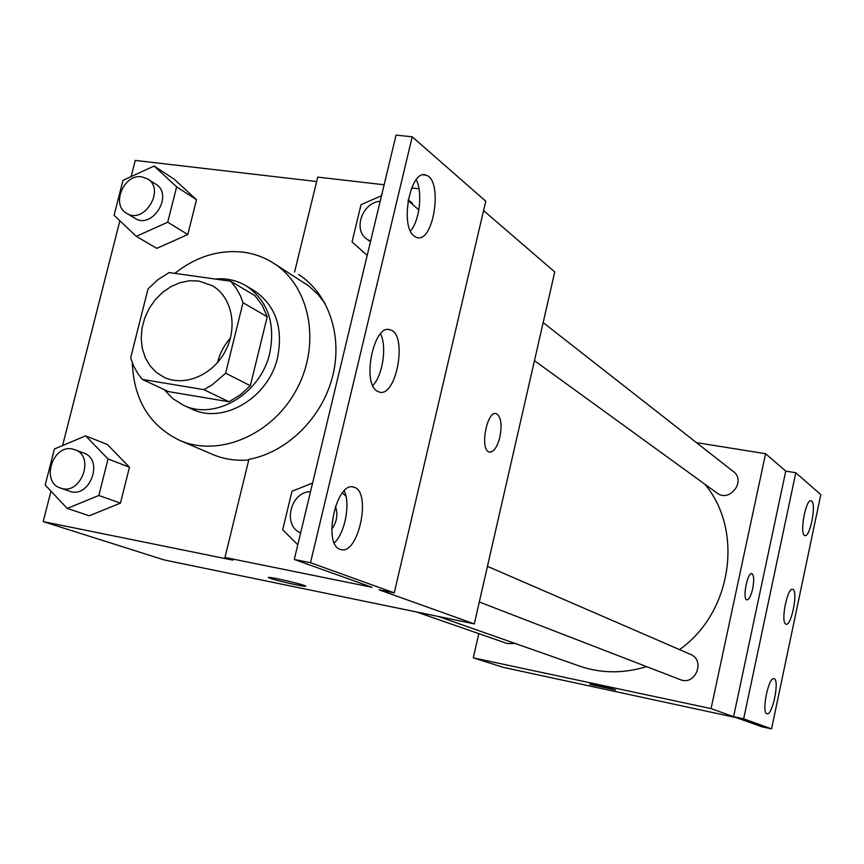 <?xml version="1.0" encoding="UTF-8"?>
<svg xmlns="http://www.w3.org/2000/svg" width="864" height="864" viewBox="0 0 864 864"><rect width="100%" height="100%" fill="white"/><g stroke="black" fill="none" stroke-linecap="round" stroke-linejoin="round"><path stroke-width="1.3" d="M217.523 362.556C219.791 353.354 224.078 345.211 230.396 338.148M198.688 280.984L212.306 285.692C231.973 296.935 238.162 327.218 225.299 351.184C212.706 375.278 184.183 387.158 163.847 377.168L156.233 372.308L149.947 365.677L145.228 357.577L142.268 348.354L141.188 338.407L142.02 328.147L144.731 317.995L149.202 308.394L155.25 299.722L162.616 292.345L171.007 286.567L180.068 282.658L189.432 280.757L198.688 280.984M148.036 288.911L130.648 357.847L133.769 366.293L138.078 373.961L142.333 379.426L203.85 389.642L212.188 384.858L225.634 373.194L243 302.702L240.43 295.855L236.11 288.047L230.677 281.232L169.182 272.57L157.972 279.634L148.036 288.911M225.634 373.194L250.333 385.711L267.214 316.775L243 302.702M267.214 316.775L262.235 305.37L255.042 295.715L230.677 281.232M250.333 385.711L240.278 394.891L228.971 401.76L203.85 389.642M142.333 379.426L168.502 391.608L228.971 401.76M164.128 389.567L172.692 398.531L183.092 405.043C214.747 421.178 260.917 393.876 269.816 352.89C275.573 322.985 267.7 300.64 246.218 285.865C236.79 280.292 226.433 278.024 215.125 279.04M246.218 285.865L254.135 290.606C275.508 305.305 283.349 327.499 277.657 357.188C268.844 397.883 222.977 424.948 191.484 408.899L183.092 405.043M174.83 273.359C196.193 256.522 219.089 249.469 243.497 252.202C254.351 253.681 264.362 257.332 273.532 263.164C310.014 286.027 321.235 343.462 296.827 389.016C272.851 434.808 219.046 457.736 179.658 440.359C149.569 425.693 133.79 399.859 132.322 362.858M133.337 347.166L139.406 323.093M273.532 263.164L308.826 285.995L318.384 294.872L325.166 303.588M248.746 459.972C235.861 461.041 223.744 459.162 212.393 454.334L179.658 440.359M301.979 276.761L298.577 274.439C328.828 293.846 343.224 336.506 332.316 377.503C321.494 418.511 286.589 452.52 248.897 459.346L224.975 557.453L371.984 587.282L294.268 559.462L310.5 562.712L394.254 592.898L379.112 589.831L474.293 623.884L554.742 271.933L483.57 210.568M316.645 181.526L135.259 160.423L131.144 176.591M119.88 220.774L62.586 445.554M50.965 491.152L43.2 521.608L232.956 560.142L224.975 557.453M136.264 236.347L156.784 248.357L187.79 234.533L196.506 199.746L174.226 179.226L154.094 166.039L123.001 180.338L114.08 215.266L136.264 236.347L167.713 222.21L176.634 186.84L154.094 166.039M67.241 508.421L89.316 515.786L120.463 503.107L129.46 467.219L107.309 444.474L85.644 435.856L54.41 448.988L45.198 485.039L67.241 508.421L98.842 495.472L108.043 458.946L85.644 435.856M294.581 272.03L317.725 177.12L384.134 184.777M411.588 187.942L419.008 188.806M294.268 559.462L396.047 135.119L412.225 136.804L485.752 201.204L394.254 592.898M43.2 521.608L164.225 559.948L474.293 623.884M489.618 452.12C493.873 451.991 497.297 446.98 499.889 437.098C497.189 447.325 493.657 452.315 489.305 452.045C479.455 450.349 486.864 409.925 496.336 413.694C501.012 416.632 502.2 424.429 499.9 437.098C502.189 424.429 501.001 416.621 496.325 413.683L495.968 413.608M268.434 577.476L270.637 578.459L268.564 577.649C264.697 575.5 303.664 584.334 305.51 586.03C308.686 587.801 279.148 581.396 270.637 578.47C278.575 581.191 306.126 587.261 305.629 586.17M412.225 136.804L310.5 562.712M414.385 236.218L416.632 237.416C433.685 244.199 443.448 179.572 425.995 175.198C410.454 168.221 399.308 226.681 414.385 236.218M340.081 549.31L340.837 549.547C358.679 555.466 371.984 490.633 353.678 487.145C336.474 480.654 322.477 544.374 340.081 549.31M377.579 391.338L379.112 391.986C396.576 398.358 408.035 333.774 390.139 329.821C373.766 323.06 361.282 383.983 377.579 391.338M412.333 203.191L408.197 199.876M410.497 231.055C419.645 220.601 422.842 192.143 416.232 179.69M334.314 542.851C344.984 533.142 350.59 503.723 344.25 490.817M372.794 385.528C382.741 375.473 387.094 346.486 380.527 333.85M704.905 484.261C743.99 530.701 731.959 612.76 679.525 649.609M646.531 666.608C623.516 673.715 601.085 673.51 579.204 665.982L438.491 616.507M487.447 566.341L690.433 654.34C705.812 660.28 695.315 686.221 680.184 679.612L479.293 601.992M543.164 322.596L733.374 471.539C746.474 481.01 729.529 503.032 716.915 492.955L534.46 360.666M515.106 643.442L507.265 643.55L416.534 611.971M478.796 633.647L473.278 657.85L711.061 708.61L765.59 453.708L696.449 442.627M746.939 599.897C749.077 599.638 750.989 595.912 752.695 588.73C750.967 596.03 749.023 599.756 746.874 599.886C742.187 599.346 747.457 571.687 751.874 573.588C753.97 575.176 754.25 580.219 752.706 588.73C754.24 580.219 753.97 575.176 751.864 573.588L751.788 573.577M473.278 657.85L503.291 667.364L736.279 717.638L761.918 726.808L771.552 728.881L743.666 718.826L733.579 716.666L785.765 471.107L765.59 453.708M733.579 716.666L711.061 708.61M771.552 728.881L820.8 494.629L795.809 472.738L785.765 471.107M589.864 684.18L589.896 684.223C588.211 683.251 615.233 689.299 615.568 689.98L590.576 684.504L615.568 689.969M785.754 624.067L786.046 624.186C791.521 626.443 798.455 590.026 792.688 589.291C787.45 586.883 780.419 622.058 785.754 624.067M774.23 678.748L774.025 678.672C768.539 676.318 761.141 713.264 767.005 713.761C772.405 715.921 779.728 680.346 774.23 678.748M811.663 501.077L811.166 500.796C805.788 498.301 799.168 534.892 804.881 535.561C809.968 537.862 816.566 504.241 811.663 501.077M743.666 718.826L795.809 472.738M147.614 178.924L155.876 184.216C173.966 194.659 152.312 229.964 134.978 218.3L126.565 213.268C110.83 204.941 123.854 173.686 141.728 176.818L147.614 178.924C165.802 189.421 143.986 224.975 126.565 213.268M156.784 248.357L187.79 234.533L167.713 222.21M187.79 234.533L196.506 199.746L176.634 186.84M196.506 199.746L174.226 179.226M75.038 449.744L83.948 453.157C104.382 459.886 89.467 499.252 69.498 491.195L60.48 488.052C40.694 482.209 52.456 444.269 72.511 449.032L75.038 449.744C95.58 456.505 80.536 496.152 60.48 488.052M89.316 515.786L120.463 503.107L98.842 495.472M120.463 503.107L129.46 467.219L108.043 458.946M129.46 467.219L107.309 444.474M418.846 209.866L408.078 200.556M381.51 195.707L361.012 204.692L352.048 241.92L367.189 255.409M370.602 241.175L366.887 239.155C352.685 229.889 362.372 202.36 380.171 201.28M346 496.325L342.425 492.869M312.595 483.052L291.978 491.26L282.701 529.762L297.788 544.817M335.416 506.315C338.191 514.285 336.971 521.888 331.765 529.124M300.64 532.926C282.226 525.528 290.401 491.681 310.532 491.648M388.303 329.562L390.139 329.821M352.609 486.95L353.678 487.145M423.49 174.917L425.995 175.198M370.472 241.747L366.887 239.155"/></g></svg>
